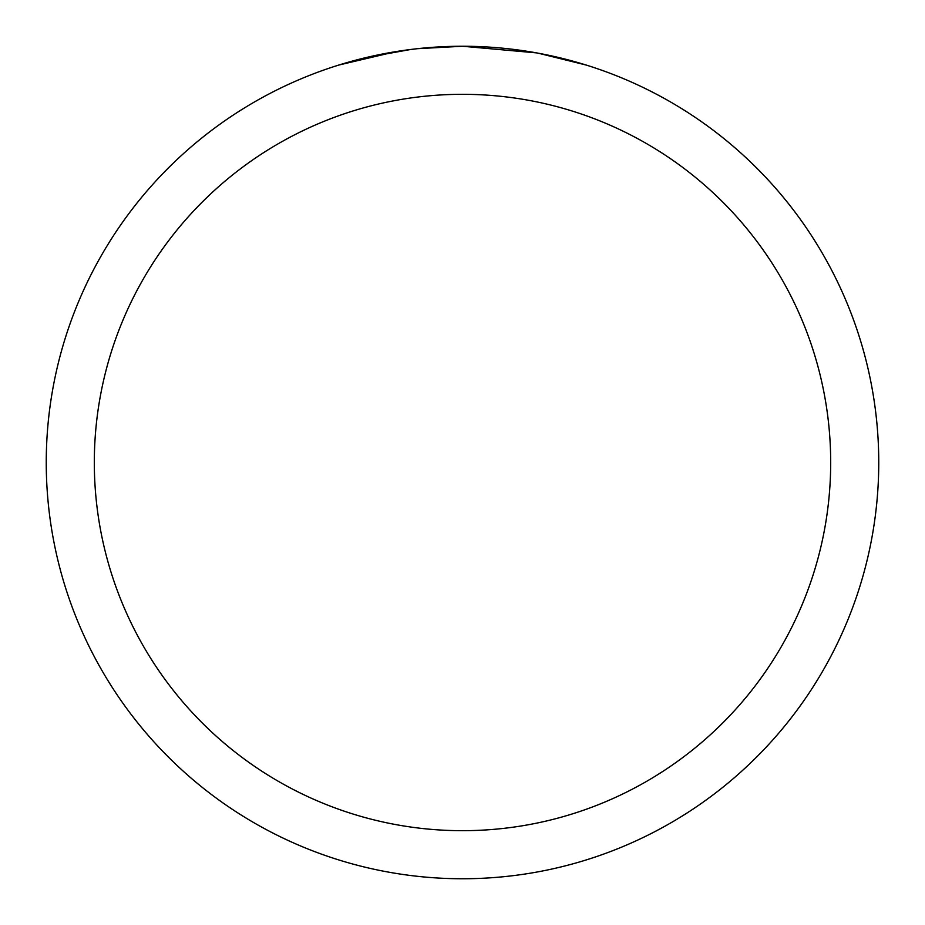 <?xml version="1.0" encoding="UTF-8"?>
<svg xmlns="http://www.w3.org/2000/svg" width="925" height="925" viewBox="0 0 925 925"><rect width="100%" height="100%" fill="white"/><g stroke="black" fill="none" stroke-linecap="round" stroke-linejoin="round"><path stroke-width="1.39" d="M536.442 52.875L462.5 46.25A416.25 416.25 0 0 1 878.75 462.5A416.25 416.25 0 0 1 462.5 878.75A416.25 416.25 0 0 1 46.25 462.5A416.25 416.25 0 0 1 462.5 46.25L417.51 48.69M538.408 53.234L586.196 65.051M462.5 94.315A368.185 368.185 0 0 1 830.685 462.5A368.185 368.185 0 0 1 462.5 830.685A368.185 368.185 0 0 1 94.315 462.5A368.185 368.185 0 0 1 462.5 94.315M415.556 48.909L399.843 50.991M366.751 57.408L410.48 49.522M431.987 47.372L434.288 47.21M338.828 65.051L396.073 51.58M421.788 48.25L428.68 47.626M430.229 47.499L432.819 47.314M436.797 47.048L443.792 46.678M454.071 46.331L462.5 46.25"/></g></svg>
